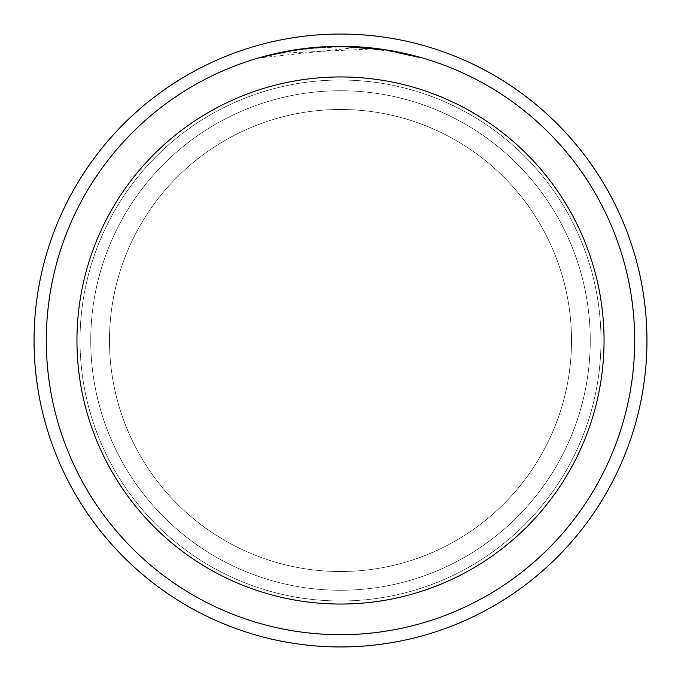 <?xml version="1.0" encoding="UTF-8"?>
<svg xmlns="http://www.w3.org/2000/svg" width="681" height="681" viewBox="0 0 681 681"><rect width="100%" height="100%" fill="white"/><g stroke="black" fill="none" stroke-linecap="round" stroke-linejoin="round"><path stroke-width="0.51" stroke-dasharray="3.4 2.55" d="M340.5 109.479A231.021 231.021 0 0 1 571.521 340.5A231.021 231.021 0 0 1 340.5 571.521A231.021 231.021 0 0 1 109.479 340.5A231.021 231.021 0 0 1 340.5 109.479A231.021 231.021 0 0 1 571.521 340.5A231.021 231.021 0 0 1 340.5 571.521A231.021 231.021 0 0 1 109.479 340.5A231.021 231.021 0 0 1 340.5 109.479A231.021 231.021 0 0 1 571.521 340.5A231.021 231.021 0 0 1 340.5 571.521A231.021 231.021 0 0 1 109.479 340.5A231.021 231.021 0 0 1 340.5 109.479A231.021 231.021 0 0 1 571.521 340.5A231.021 231.021 0 0 1 340.5 571.521A231.021 231.021 0 0 1 109.479 340.5A231.021 231.021 0 0 1 340.5 109.479M340.5 80.017A260.482 260.482 0 0 1 600.982 340.5A260.482 260.482 0 0 1 340.5 600.982A260.482 260.482 0 0 1 80.017 340.5A260.482 260.482 0 0 1 340.5 80.017A260.482 260.482 0 0 1 600.982 340.5A260.482 260.482 0 0 1 340.5 600.982A260.482 260.482 0 0 1 80.017 340.5A260.482 260.482 0 0 1 340.5 80.017M340.5 90.743A249.757 249.757 0 0 1 590.257 340.5A249.757 249.757 0 0 1 340.5 590.257A249.757 249.757 0 0 1 90.743 340.5A249.757 249.757 0 0 1 340.5 90.743A249.757 249.757 0 0 1 590.257 340.5A249.757 249.757 0 0 1 340.5 590.257A249.757 249.757 0 0 1 90.743 340.5A249.757 249.757 0 0 1 340.5 90.743M322.556 46.853L340.5 46.317A294.192 294.192 0 0 1 634.692 340.5A294.192 294.192 0 0 1 340.5 634.692A294.192 294.192 0 0 1 46.308 340.5A294.192 294.192 0 0 1 340.5 46.308L374.218 48.249L340.5 46.308L357.568 46.802L388.783 50.3M419.155 57.025L387.54 50.096L387.54 50.717L419.155 57.655L391.898 51.458L357.568 47.415L261.844 57.655L277.559 53.748L293.468 50.709L317.601 47.815L341.888 46.921L358.078 47.449L374.218 48.862L374.218 48.249M374.218 48.862L279.593 53.305A293.579 293.579 0 0 1 307.412 48.794L333.528 47.006L349.711 47.066L365.918 48.028L387.532 50.709M321.091 46.946L307.412 48.181L307.412 48.794L307.412 48.172A294.192 294.192 0 0 0 279.602 52.684L279.593 53.305L279.602 52.684M311.889 47.704L310.638 47.832M419.181 57.664L419.181 57.025L419.181 57.664M391.898 51.458L391.898 50.837L391.898 51.458M357.568 47.415L357.568 46.802M261.827 57.655L261.827 57.025L272.851 54.191L295.171 49.824L312.102 47.679L333.528 46.393M298.176 49.372L300.653 49.023M307.412 48.172L314.69 47.44M318.904 47.1L319.985 47.023M321.628 46.912L324.147 46.768M328.574 46.555L335.146 46.359M340.5 34.05A306.45 306.45 0 0 1 646.95 340.5A306.45 306.45 0 0 1 340.5 646.95A306.45 306.45 0 0 1 34.05 340.5A306.45 306.45 0 0 1 340.5 34.05M392.009 50.854L392.009 51.475"/><path stroke-width="1.02" d="M340.5 34.05A306.45 306.45 0 0 1 646.95 340.5A306.45 306.45 0 0 1 340.5 646.95A306.45 306.45 0 0 1 34.05 340.5A306.45 306.45 0 0 1 340.5 34.05A306.45 306.45 0 0 1 646.95 340.5A306.45 306.45 0 0 1 340.5 646.95A306.45 306.45 0 0 1 34.05 340.5A306.45 306.45 0 0 1 340.5 34.05M335.146 46.359L340.5 46.308A294.192 294.192 0 0 1 634.692 340.5A294.192 294.192 0 0 1 340.5 634.692A294.192 294.192 0 0 1 46.308 340.5A294.192 294.192 0 0 1 340.5 46.308L387.54 50.096M388.783 50.3L419.155 57.025M340.5 76.953A263.547 263.547 0 0 1 604.047 340.5A263.547 263.547 0 0 1 340.5 604.047A263.547 263.547 0 0 1 76.953 340.5A263.547 263.547 0 0 1 340.5 76.953M310.638 47.832L279.593 52.684M321.091 46.946L322.556 46.853M261.844 57.017L298.176 49.372M300.653 49.023L307.412 48.172M314.69 47.44L318.904 47.1M319.985 47.023L321.628 46.912M324.147 46.768L328.574 46.555M333.528 46.393L311.889 47.704"/></g></svg>
